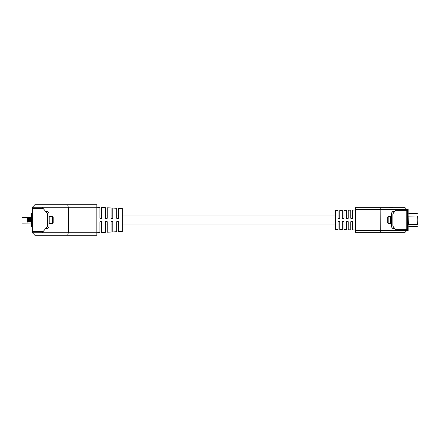 <?xml version="1.0" encoding="UTF-8"?>
<svg xmlns="http://www.w3.org/2000/svg" width="440" height="440" viewBox="0 0 440 440"><rect width="100%" height="100%" fill="white"/><g stroke="black" fill="none" stroke-linecap="round" stroke-linejoin="round"><path stroke-width="0.66" d="M32.346 207.268L34.892 204.721L96.85 204.721L96.85 207.268L99.902 207.422L99.902 218.301L101.602 218.301L101.602 207.51L105.507 207.702L105.507 218.301L107.206 218.301L107.206 207.785L111.106 207.983L111.106 218.301L112.805 218.301L112.805 208.065L116.71 208.263L116.71 218.301L118.404 218.301L118.404 208.346L122.309 208.544L122.309 231.457L118.404 231.655L118.404 221.7L116.71 221.7L116.71 231.737L112.805 231.935L112.805 221.7L111.106 221.7L111.106 232.018L107.206 232.216L107.206 221.7L105.507 221.7L105.507 232.298L101.602 232.49L101.602 221.7L99.902 221.7L99.902 232.579L96.85 232.733L96.85 235.279L34.892 235.279L32.346 232.733L32.346 207.268L42.141 207.268L43.225 208.566L32.346 208.566M32.346 231.435L43.225 231.435L42.141 232.733L32.346 232.733M43.225 231.435L47.625 226.193L47.625 213.807L43.225 208.566M42.141 232.733L96.85 232.733L96.85 207.268L68.332 207.268L68.332 232.733L67.65 235.279M67.65 204.721L68.332 207.268L42.141 207.268M31.488 218.026L31.488 212.955A0.864 0.864 0 0 0 32.346 212.091A0.864 0.864 0 0 1 31.488 212.955L22 212.955L22 227.046L31.488 227.046L31.488 221.975M32.346 227.909A0.864 0.864 0 0 0 31.488 227.046A0.864 0.864 0 0 1 32.346 227.909A0.864 0.864 0 0 0 31.488 227.046M31.488 212.955L22 212.955M47.625 226.193L46.074 228.382L47.581 228.668L48.648 227.392A1.337 1.337 0 0 0 48.961 226.534L48.961 213.466A1.337 1.337 0 0 0 48.648 212.608L47.581 211.332L46.074 211.618L47.625 213.807M48.961 217.305A0.864 0.864 0 0 1 49.825 216.441L49.825 223.559A0.864 0.864 0 0 1 48.961 222.695M49.825 216.441L51.892 216.441M51.892 223.498L52.322 223.498L52.322 216.502L51.892 216.502M49.825 223.559L51.892 223.559M28.375 218.345L28.375 221.656L27.792 222.239L27.231 221.65L27.231 218.35L27.792 217.762L28.375 218.345L28.936 217.762L29.519 218.345L30.079 217.762L30.663 218.345L31.218 217.762L31.807 218.345L32.346 217.778M31.807 218.345L31.807 221.656L32.346 222.222M30.663 218.345L30.663 221.656L30.079 222.239L30.079 217.762M29.519 218.345L29.519 221.656L30.079 222.239M29.519 221.656L28.936 222.239L28.936 217.762M28.375 221.656L28.936 222.239M30.663 221.656L31.218 222.239L31.218 217.762M31.807 221.656L31.218 222.239M52.322 216.502L53.185 217.382L53.185 222.618L52.322 223.498M27.231 221.65L27.231 218.35M27.792 222.239L27.792 217.762M53.185 217.382L53.185 222.618M389.829 207.691L389.092 207.691M389.829 207.477L392.728 207.691M355.536 230.016L352.479 229.911L352.479 221.7L350.784 221.7L350.784 229.856L348.238 229.768L348.238 221.7L346.539 221.7L346.539 229.708L343.992 229.625L343.992 221.7L342.298 221.7L342.298 229.565L339.752 229.482L339.752 221.7L338.052 221.7L338.052 229.422L335.506 229.334L335.506 210.667L338.052 210.579L338.052 218.301L339.752 218.301L339.752 210.518L342.298 210.436L342.298 218.301L343.992 218.301L343.992 210.375L346.539 210.293L346.539 218.301L348.238 218.301L348.238 210.232L350.784 210.144L350.784 218.301L352.479 218.301L352.479 210.089L355.536 209.985M396.583 230.61L392.876 226.193L392.876 213.807L396.583 209.391L406.775 209.391L405.081 207.691L355.536 207.691L355.536 230.61L406.775 230.61L405.081 232.309L355.536 232.309L355.536 230.61M396.583 209.391L380.149 209.391L380.298 232.309M380.298 207.691L380.149 209.391L355.536 209.391M407.468 230.648L406.775 230.648L406.775 209.352L407.468 209.352L407.468 230.648L408.155 230.648L408.155 209.352L407.468 209.352L407.468 230.648M418 215.903L418 225.819L418 215.903M416.07 215.947L416.07 213.318L409.019 213.318A0.864 0.864 0 0 1 408.155 212.454M408.155 227.546A0.864 0.864 0 0 1 409.019 226.683L416.07 226.683A2.585 2.585 0 0 0 418 225.819A2.585 2.585 0 0 1 416.07 226.683L416.07 224.543A2.585 0.451 0 0 0 418 224.395M416.07 213.318A2.585 2.585 0 0 1 418 214.181M392.876 213.807L394.433 211.618L392.925 211.332L391.853 212.608A1.337 1.337 0 0 0 391.54 213.466L391.54 226.534A1.337 1.337 0 0 0 391.853 227.392L392.925 228.668L394.433 228.382L392.876 226.193M390.682 223.559L390.682 216.441L388.179 216.502L388.179 223.498L390.682 223.559A0.864 0.864 0 0 0 391.54 222.695M390.682 216.441A0.864 0.864 0 0 1 391.54 217.305M387.316 222.618L387.316 217.382L387.316 222.618L388.179 223.498M387.316 217.382L388.179 216.502M417.813 220L417.599 215.947L408.155 216.161L408.37 224.054L417.599 224.054L417.813 220L408.155 220M417.813 216.161L417.813 223.839M22 217.509L32.346 217.657M22 223.839L32.346 223.988M406.775 210.683L395.494 210.683M395.494 229.317L406.775 229.317M408.155 229.356L406.775 229.356M408.155 210.645L406.775 210.645M409.019 213.318L409.019 215.947M409.019 224.054L409.019 226.683M408.155 224.697L416.07 224.543L416.07 224.054M99.902 215.083L101.602 215.083M105.507 215.083L107.206 215.083M111.106 215.083L112.805 215.083M116.71 215.083L118.404 215.083M122.309 215.083L335.506 215.083M338.052 215.083L339.752 215.083M342.298 215.083L343.992 215.083M346.539 215.083L348.238 215.083M350.784 215.083L352.479 215.083M99.902 224.917L101.602 224.917M105.507 224.917L107.206 224.917M111.106 224.917L112.805 224.917M116.71 224.917L118.404 224.917M122.309 224.917L335.506 224.917M338.052 224.917L339.752 224.917M342.298 224.917L343.992 224.917M346.539 224.917L348.238 224.917M350.784 224.917L352.479 224.917M417.307 226.369A2.585 2.585 0 0 0 418 225.819M417.307 213.631A2.585 2.585 0 0 0 416.168 213.318"/></g></svg>
